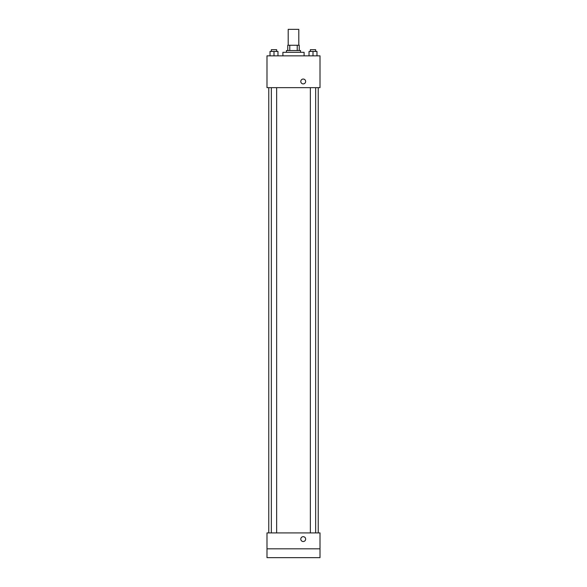 <?xml version="1.0" encoding="UTF-8"?>
<svg xmlns="http://www.w3.org/2000/svg" width="587" height="587" viewBox="0 0 587 587"><rect width="100%" height="100%" fill="white"/><g stroke="black" fill="none" stroke-linecap="round" stroke-linejoin="round"><path stroke-width="0.88" d="M298.798 45.25L298.798 29.35L288.202 29.35L288.202 45.25M289.78 50.555L289.78 45.25L287.755 45.25L287.755 50.555L287.755 45.25M289.78 45.25L299.245 45.25L299.245 50.555M297.22 50.555L297.22 45.25M286.434 52.316L286.434 50.555L300.566 50.555L300.566 52.316M304.103 55.853L304.103 52.316L282.897 52.316L282.897 55.853M266.997 55.853L320.003 55.853L320.003 87.654L266.997 87.654L266.997 55.853M303.215 83.904A2.429 2.429 0 0 1 301.116 80.258A2.429 2.429 0 0 1 305.321 80.258A2.429 2.429 0 0 1 303.215 83.904M266.997 532.915L320.003 532.915L320.003 557.65L266.997 557.65L266.997 532.915M303.215 541.53A2.429 2.429 0 0 1 301.116 537.883A2.429 2.429 0 0 1 305.321 537.883A2.429 2.429 0 0 1 303.215 541.53M266.997 548.816L320.003 548.816M309.033 55.853L309.033 51.436L316.98 51.436L316.98 55.853L316.98 51.436M313.003 55.853L313.003 51.436M315.659 51.436L315.659 49.668L310.354 49.668L310.354 51.436M270.02 55.853L270.02 51.436L277.967 51.436L277.967 55.853L277.967 51.436M273.997 55.853L273.997 51.436M276.646 51.436L276.646 49.668L271.341 49.668L271.341 51.436M318.235 532.915L318.235 87.654M268.765 532.915L268.765 87.654M310.354 87.654L310.354 532.915M315.659 87.654L315.659 532.915M276.646 532.915L276.646 87.654M271.341 532.915L271.341 87.654"/></g></svg>
